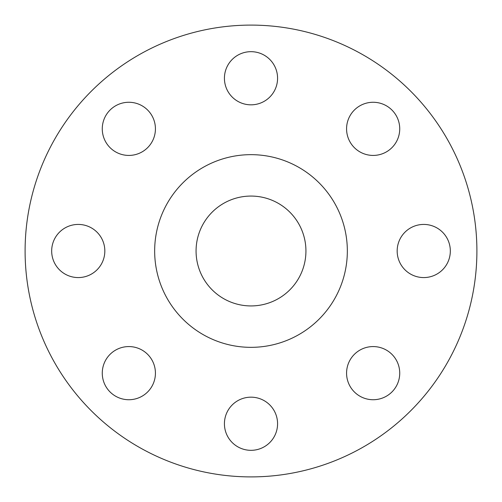 <?xml version="1.0" encoding="UTF-8"?>
<svg xmlns="http://www.w3.org/2000/svg" width="502" height="502" viewBox="0 0 502 502"><rect width="100%" height="100%" fill="white"/><g stroke="black" fill="none" stroke-linecap="round" stroke-linejoin="round"><path stroke-width="0.75" d="M224.425 78.256A26.575 26.575 0 0 0 251 104.83A26.575 26.575 0 0 0 277.575 78.256A26.575 26.575 0 0 0 251 51.675A26.575 26.575 0 0 0 224.425 78.256M346.575 128.851A26.575 26.575 0 0 0 373.149 155.425A26.575 26.575 0 0 0 399.73 128.851A26.575 26.575 0 0 0 373.149 102.27A26.575 26.575 0 0 0 346.575 128.851M397.17 251A26.575 26.575 0 0 0 423.744 277.575A26.575 26.575 0 0 0 450.325 251A26.575 26.575 0 0 0 423.744 224.425A26.575 26.575 0 0 0 397.17 251M346.575 373.149A26.575 26.575 0 0 0 373.149 399.73A26.575 26.575 0 0 0 399.73 373.149A26.575 26.575 0 0 0 373.149 346.575A26.575 26.575 0 0 0 346.575 373.149M224.425 423.744A26.575 26.575 0 0 0 251 450.325A26.575 26.575 0 0 0 277.575 423.744A26.575 26.575 0 0 0 251 397.17A26.575 26.575 0 0 0 224.425 423.744M102.27 373.149A26.575 26.575 0 0 0 128.851 399.73A26.575 26.575 0 0 0 155.425 373.149A26.575 26.575 0 0 0 128.851 346.575A26.575 26.575 0 0 0 102.27 373.149M102.27 128.851A26.575 26.575 0 0 0 128.851 155.425A26.575 26.575 0 0 0 155.425 128.851A26.575 26.575 0 0 0 128.851 102.27A26.575 26.575 0 0 0 102.27 128.851M51.675 251A26.575 26.575 0 0 0 78.256 277.575A26.575 26.575 0 0 0 104.83 251A26.575 26.575 0 0 0 78.256 224.425A26.575 26.575 0 0 0 51.675 251M476.9 251A225.9 225.9 0 0 0 251 25.1A225.9 225.9 0 0 0 25.1 251A225.9 225.9 0 0 0 251 476.9A225.9 225.9 0 0 0 476.9 251M347.34 251A96.34 96.34 0 0 0 251 154.66A96.34 96.34 0 0 0 154.66 251A96.34 96.34 0 0 0 251 347.34A96.34 96.34 0 0 0 347.34 251M196.069 251A54.931 54.931 0 0 0 251 305.931A54.931 54.931 0 0 0 305.931 251A54.931 54.931 0 0 0 251 196.069A54.931 54.931 0 0 0 196.069 251"/></g></svg>
